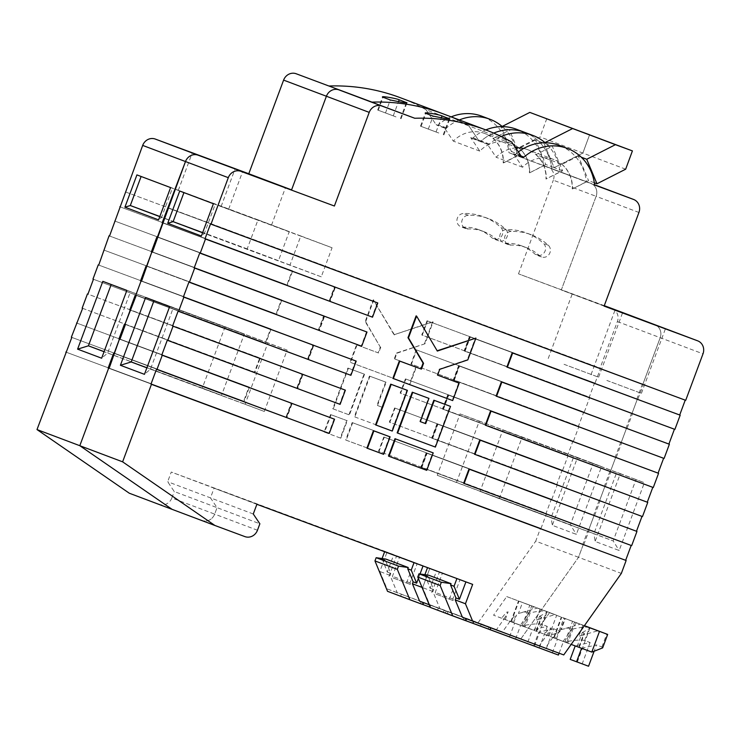 <?xml version="1.0" encoding="UTF-8"?>
<svg xmlns="http://www.w3.org/2000/svg" width="740" height="740" viewBox="0 0 740 740"><rect width="100%" height="100%" fill="white"/><g stroke="black" fill="none" stroke-linecap="round" stroke-linejoin="round"><path stroke-width="0.56" stroke-dasharray="3.7 2.78" d="M501.156 136.512A46.851 43.475 110.6 0 0 489.362 144.041A1.721 1.6 -69.4 0 1 487.04 143.782L496.151 157.259A31.7 29.406 -69.4 0 1 515.651 147.917M489.362 144.041L481.185 140.961A46.851 43.475 110.6 0 1 493.719 133.108A46.851 43.475 110.6 0 0 481.185 140.961A1.721 1.6 -69.4 0 1 478.863 140.702L468.855 125.892A212.417 197.081 110.6 0 0 443.103 113.831A212.417 197.081 110.6 0 1 468.855 125.892L426.046 109.761A212.417 197.081 110.6 0 0 400.294 97.699M518.361 151.931A46.851 43.475 110.6 0 0 515.817 154.003A1.721 1.6 -69.4 0 1 513.495 153.754L522.607 167.231A31.7 29.406 -69.4 0 1 553.816 159.516A31.7 29.406 -69.4 0 1 553.936 159.562A31.7 29.406 -69.4 0 1 572.446 188.95L588.55 180.606L578.31 156.085L581.307 157.213M523.643 148.463A31.7 29.406 -69.4 0 1 527.361 149.545A31.7 29.406 -69.4 0 1 527.49 149.6A31.7 29.406 -69.4 0 1 545.99 178.978L559.958 171.939A46.851 43.475 110.6 0 0 545.158 142.783M522.607 167.231L496.151 157.259M606.846 380.443L641.413 393.347L606.846 380.443M255.689 219.373L221.121 206.469L255.689 219.373M438.792 133.015L420.496 126.161L438.792 133.015M526.27 247.613A46.944 43.549 110.6 0 0 510.85 245.088A6.891 6.392 -69.4 0 1 508.556 244.709A6.891 6.392 -69.4 0 1 504.662 237.216A6.891 6.392 -69.4 0 1 511.127 231.435A60.717 56.342 -69.4 0 1 531.07 234.691A60.717 56.342 -69.4 0 1 531.32 234.784A60.717 56.342 -69.4 0 1 548.312 245.236A6.891 6.392 -69.4 0 1 549.413 253.857A6.891 6.392 -69.4 0 1 541.523 256.947A6.891 6.392 -69.4 0 1 539.599 255.763A46.944 43.549 110.6 0 0 526.464 247.678A46.944 43.549 110.6 0 0 526.27 247.613M521.46 245.8A46.944 43.549 110.6 0 0 506.04 243.275A6.891 6.392 -69.4 0 1 503.746 242.896A6.891 6.392 -69.4 0 1 499.852 235.403A6.891 6.392 -69.4 0 1 506.317 229.622A60.717 56.342 -69.4 0 1 526.26 232.878A60.717 56.342 -69.4 0 1 526.51 232.971A60.717 56.342 -69.4 0 1 543.502 243.423A6.891 6.392 -69.4 0 1 544.603 252.044A6.891 6.392 -69.4 0 1 536.713 255.133A6.891 6.392 -69.4 0 1 534.789 253.95A46.944 43.549 110.6 0 0 521.654 245.865A46.944 43.549 110.6 0 0 521.46 245.8M584.35 625.763L561.29 617.114L565.341 618.603L561.262 629.583L580.327 624.172L565.341 618.603M558.404 655.048L482.267 626.762L482.989 624.828L539.331 645.733L546.731 635.253L550.921 627.982L549.191 628.454L544.363 634.356L566.054 642.403L571.298 628.325L573.01 628.972L567.774 643.051L575.211 645.918M584.665 640.479C580.817 639.591 574.259 640.091 564.981 641.969L575.239 645.835L590.113 642.533L584.665 640.479L589.466 627.557M584.332 625.781L549.515 612.711L584.415 625.67M631.664 545.639L463.656 483.294M642.477 516.585L474.47 454.231M653.281 487.521L485.274 425.167M664.095 458.458L496.087 396.104M674.899 429.394L506.891 367.049M685.702 400.331L210.521 223.989M377.317 302.789L372.035 316.998L199.717 253.052M366.513 331.853L361.222 346.061L188.904 282.116M355.7 360.917L350.418 375.125L178.1 311.179M344.896 389.98L339.614 404.188L167.286 340.243M334.082 419.043L328.8 433.252L156.482 369.297M366.92 448.125L383.107 454.138L389.592 436.702M397.149 432.891L434.907 446.895L450.04 406.214M419.811 421.458L420.292 421.634L419.811 421.458L428.46 398.203M375.569 424.88L391.747 430.884L406.88 390.202M437.109 374.958L437.59 375.134L437.109 374.958L439.264 369.14L467.329 359.714L475.432 337.921M392.857 378.381L452.196 400.405L458.68 382.959M437.164 350.779L416.102 315.897M388.5 456.136L426.259 470.15L432.743 452.714M544.363 634.356L564.981 641.969M567.774 643.051L566.054 642.403M576.293 622.793L563.112 641.423L571.169 644.41M563.112 641.423L555.12 638.407L559.338 631.155L557.609 631.627L552.78 637.529L555.12 638.407M552.78 637.529L545.343 648L489.001 627.095L488.28 629.028L490.084 629.703L488.28 629.028M591.861 652.097L552.743 637.519M424.899 574.684L430.097 588.226L436.582 570.79L427.591 567.451L465.913 581.88M549.515 612.711L536.37 631.35M466.505 618.816L489.001 627.095M462.417 617.271L466.514 618.797M430.097 588.226L433.585 589.54L428.192 576.515L428.673 575.221M424.704 575.202L428.192 576.515M430.338 607.448L443.427 612.304L444.148 610.361L440.05 608.844L432.863 591.482L433.585 589.54M584.396 625.698L580.327 624.172M590.113 642.533L582.186 663.845L588.55 666.24M570.198 659.396L582.186 663.845M576.562 661.791L577.311 662.06L576.571 661.773M581.585 648.277L596.477 644.929L593.998 651.588M602.647 647.898L601.925 646.982L596.477 644.929M577.089 646.557L582.324 632.478L584.036 633.126C585.007 633.81 583.268 634.837 578.819 636.206L597.883 630.785M589.105 627.474C586.246 626.725 580.882 627.224 573.01 628.972M582.324 632.478L589.798 628.463L589.502 627.677M463.249 619.695L448.107 614.052L448.829 612.119L481.185 624.144L480.464 626.086L463.249 619.695L463.971 617.761M482.989 624.828L481.185 624.144M482.267 626.762L480.464 626.086M552.391 652.791L557.442 639.221M559.088 653.207L563.455 641.488M464.859 620.37L465.793 620.731L464.766 620.333L465.58 618.427M443.427 612.304L448.107 614.052M444.148 610.361L448.829 612.119M571.298 628.325C569.356 627.918 566.017 628.334 561.262 629.583M579.272 647.389L584.387 633.625L584.036 633.126L578.8 647.204M202.594 232.767L204.388 233.442L201.391 236.014M321.262 276.815L289.997 265.031L300.81 235.968L332.075 247.752L321.262 276.815L204.388 233.442L215.192 204.379L213.398 203.722M179.728 191.031L183.927 192.613M289.997 265.031L202.649 232.619M332.075 247.752L215.192 204.379M300.81 235.968L183.927 192.594M372.035 316.998L372.516 317.183M361.222 346.061L361.703 346.246M350.418 375.125L350.899 375.31M339.614 404.188L340.095 404.364M328.8 433.252L329.282 433.427M168.674 208.218L643.384 384.384L637.852 399.239L470.335 337.07L465.044 351.278L632.571 413.447L627.048 428.303L459.522 366.134L454.24 380.341L621.766 442.511L616.244 457.357L448.718 395.188L443.427 409.405L610.953 471.565L605.431 486.421L437.904 424.251L432.623 438.459L600.149 500.629L594.627 515.484L427.1 453.315L421.819 467.523L589.336 529.692L583.814 544.548L109.113 368.381L583.333 544.363L578.532 557.285L535.723 541.153L540.524 528.231L541.005 528.416L66.304 352.249L540.524 528.231M114.635 353.535L286.954 417.48L292.235 403.272L119.917 339.327L291.273 402.911L285.992 417.12L113.673 353.165M125.439 324.471L297.767 388.417L303.049 374.209L130.73 310.264L302.087 373.848L296.805 388.056L124.477 324.101M136.253 295.408L308.571 359.353L313.853 345.145L141.534 281.2L312.891 344.785L307.609 358.993L135.291 295.047M147.056 266.344L319.375 330.29L324.666 316.082L152.347 252.136M157.87 237.281L330.188 301.226L335.47 287.018L163.151 223.073L334.508 286.657L329.226 300.865L156.908 236.92M583.814 544.548L582.852 544.187L588.374 529.331L420.857 467.162L426.138 452.954L593.665 515.123L599.187 500.268L431.661 438.099L436.942 423.891L604.469 486.06L609.991 471.204L442.464 409.035L447.756 394.827L615.282 456.996L620.804 442.141L453.278 379.971L458.56 365.764L626.086 427.933L631.609 413.087L464.082 350.917L469.373 336.709L636.89 398.879L642.422 384.023L167.712 207.857M114.154 353.35L286.473 417.295L291.754 403.087L119.917 339.318L291.754 403.087L286.473 417.295L114.154 353.35M286.954 417.48L285.992 417.12M292.235 403.272L291.273 402.911M124.958 324.286L297.286 388.232L302.568 374.024L130.73 310.254L302.568 374.024L297.286 388.232L124.958 324.286M297.767 388.417L296.805 388.056M303.049 374.209L302.087 373.848M135.772 295.223L308.09 359.178L313.371 344.97L141.534 281.2L313.371 344.97L308.09 359.178L135.772 295.223M308.571 359.353L307.609 358.993M313.853 345.145L312.891 344.785M146.576 266.16L318.894 330.114L324.185 315.906L318.894 330.114L146.576 266.16M319.375 330.29L146.095 265.984M324.666 316.082L323.704 315.721L318.413 329.929M157.389 237.105L329.707 301.05L334.989 286.843L163.151 223.073L334.989 286.843L329.707 301.05L157.389 237.105M330.188 301.226L329.226 300.865M335.47 287.018L334.508 286.657M654.891 324.712A10.332 9.592 -69.4 0 1 660.191 337.699L642.903 384.199L168.193 208.042L643.384 384.384M637.852 399.239L637.371 399.054L632.09 413.262L632.571 413.447M470.335 337.07L636.89 398.879M469.373 336.709L469.854 336.885L464.563 351.093L632.09 413.262L464.563 351.093L469.854 336.885L637.371 399.054L632.09 413.262L631.609 413.087M465.044 351.278L464.082 350.917M627.048 428.303L626.567 428.118L621.285 442.326L621.766 442.511M459.522 366.134L626.086 427.933M458.56 365.764L459.041 365.949L453.759 380.157L621.285 442.326L453.759 380.157L459.041 365.949L626.567 428.118L621.285 442.326L620.804 442.141M454.24 380.341L453.278 379.971M616.244 457.357L615.763 457.181L610.472 471.389L610.953 471.565M448.718 395.188L615.282 456.996M447.756 394.827L448.237 395.012L442.946 409.22L610.472 471.389L442.946 409.22L448.237 395.012L615.763 457.181L610.472 471.389L609.991 471.204M443.427 409.405L442.464 409.035M605.431 486.421L604.95 486.245L599.668 500.453L600.149 500.629M437.904 424.251L604.469 486.06M436.942 423.891L437.423 424.075L432.142 438.284L599.668 500.453L432.142 438.284L437.423 424.075L604.95 486.245L599.668 500.453L599.187 500.268M432.623 438.459L431.661 438.099M594.627 515.484L594.146 515.299L588.855 529.507L589.336 529.692M427.1 453.315L593.665 515.123M426.138 452.954L426.619 453.139L421.338 467.347L588.855 529.507L421.338 467.347L426.619 453.139L594.146 515.299L588.855 529.507L588.374 529.331M421.819 467.523L420.857 467.162M154.013 300.625L145.632 297.471M169.682 306.536L173.271 307.849L150.451 369.204L144.457 374.338M264.328 411.468L245.088 404.216L267.908 342.861L287.148 350.113L264.328 411.468L146.871 367.854M267.908 342.861L154.031 300.597M287.148 350.113L173.271 307.849M245.088 404.216L146.899 367.771M499.287 498.658L480.047 491.406L502.867 430.051L522.107 437.303L499.287 498.658L613.164 540.912L593.924 533.67L595.117 541.44L619.167 550.505L644.383 482.693L635.984 479.566L613.164 540.912L619.167 550.505M480.047 491.406L593.924 533.67L616.744 472.314L620.333 473.628L595.117 541.44M620.333 473.628L644.383 482.693M522.107 437.303L635.984 479.566M502.867 430.051L616.744 472.314M572.446 188.95L586.413 181.901L551.781 168.859L590.742 183.317L547.933 167.175A10.332 9.592 -69.4 0 1 547.97 167.194L590.742 183.317A10.332 9.592 -69.4 0 1 590.779 183.326A10.332 9.592 -69.4 0 1 596.126 196.331A10.332 9.592 110.6 0 0 590.779 183.326A10.332 9.592 110.6 0 0 590.742 183.317L551.781 168.859A46.851 43.475 110.6 0 0 524.845 132.404M257.464 530.247L214.656 514.115A10.332 9.592 -69.4 0 1 202.066 520.47L172.096 509.351L202.066 520.47A10.332 9.592 110.6 0 0 214.656 514.115L217.061 507.659L174.251 491.526L167.666 481.731L171.264 472.046L387.039 552.123L379.833 571.493L387.02 588.855L478.123 622.664L535.723 541.153M594.303 182.78L588.55 180.606M562.576 170.82L554.158 167.647L543.928 143.125L544.955 142.598L543.928 143.125L554.158 167.647L582.861 153.06L554.158 167.647L545.741 164.474L535.51 139.953L552.336 146.298L562.576 170.82L545.99 178.978M589.604 134.773L582.861 153.06L589.604 134.773M625.67 169.192L540.061 136.928L511.349 151.515L501.119 126.993L502.146 126.466M578.31 156.085L561.965 164.391L535.991 154.605L552.336 146.298M561.965 164.391A31.7 29.406 -69.4 0 1 572.205 188.857M535.991 154.605A31.7 29.406 -69.4 0 1 546.231 179.071M594.59 184.991L586.413 181.901A46.851 43.475 110.6 0 0 559.477 145.456M539.331 645.733L520.932 638.796L578.532 557.285L621.341 573.417M582.852 544.187L109.113 368.381L583.333 544.363L578.532 557.285L520.932 638.796L429.228 604.765M436.582 570.79L429.848 568.255L422.642 587.625L429.829 604.987L440.05 608.844M432.863 591.482L422.642 587.625L429.848 568.255L214.073 488.178L210.465 497.863L217.061 507.659L259.87 523.791M604.108 306.11L561.299 289.978L596.126 196.331L638.935 212.463M604.275 305.675L518.49 273.846L604.192 305.897L561.299 289.978L596.126 196.331L553.317 180.199A10.332 9.592 -69.4 0 0 547.97 167.194M563.741 654.928L545.343 648M472.657 584.387L465.923 581.844M256.882 504.31L171.264 472.046M253.274 513.995L167.666 481.731M511.664 142.024L468.855 125.892L478.863 140.702L470.686 137.621L479.798 151.099A31.7 29.406 -69.4 0 1 511.007 143.384A31.7 29.406 -69.4 0 1 511.137 143.43A31.7 29.406 -69.4 0 1 529.637 172.818L545.741 164.474M392.228 431.069L391.747 430.884M435.388 447.08L434.907 446.895M467.81 359.899L467.329 359.714M437.331 351.065L436.85 350.88M452.677 400.581L452.196 400.405M439.745 369.325L439.264 369.14M383.588 454.314L383.107 454.138M426.74 470.335L426.259 470.15M435.99 594.118L453.546 600.732L452.825 599.002L460.03 579.624L442.474 573.01L435.268 592.389L435.99 594.118L453.546 600.732M431.79 592.564L439.477 571.9L442.474 573.01M449.346 599.178L457.033 578.514L460.03 579.624M439.477 571.9L457.033 578.514M452.825 599.002L435.268 592.389M459.346 119.945A46.851 43.475 110.6 0 0 446.553 127.909A1.721 1.6 -69.4 0 1 444.231 127.65L453.343 141.127A31.7 29.406 -69.4 0 1 484.552 133.413A31.7 29.406 -69.4 0 1 484.682 133.468A31.7 29.406 -69.4 0 1 503.182 162.846L517.149 155.807A46.851 43.475 110.6 0 0 502.349 126.651M451.169 116.865A46.851 43.475 110.6 0 0 438.376 124.829A1.721 1.6 -69.4 0 1 436.054 124.57L426.046 109.761M485.801 129.916A46.851 43.475 110.6 0 0 473.008 137.871A1.721 1.6 -69.4 0 1 470.686 137.621M479.798 151.099L453.343 141.127M604.247 305.75L572.251 293.9L604.21 305.833M564.037 364.311L598.605 377.215L564.037 364.311M212.88 203.241L178.312 190.337L212.88 203.241M395.983 116.883L377.687 110.029L395.983 116.883M483.46 231.481A46.944 43.549 110.6 0 0 468.041 228.956A6.891 6.392 -69.4 0 1 465.747 228.577A6.891 6.392 -69.4 0 1 461.853 221.084A6.891 6.392 -69.4 0 1 468.318 215.303A60.717 56.342 -69.4 0 1 488.261 218.559A60.717 56.342 -69.4 0 1 488.511 218.651A60.717 56.342 -69.4 0 1 505.503 229.104A6.891 6.392 -69.4 0 1 506.604 237.725A6.891 6.392 -69.4 0 1 498.714 240.814A6.891 6.392 -69.4 0 1 496.79 239.631A46.944 43.549 110.6 0 0 483.655 231.546A46.944 43.549 110.6 0 0 483.46 231.481M478.651 229.668A46.944 43.549 110.6 0 0 463.231 227.143A6.891 6.392 -69.4 0 1 460.937 226.764A6.891 6.392 -69.4 0 1 457.043 219.271A6.891 6.392 -69.4 0 1 463.508 213.49A60.717 56.342 -69.4 0 1 483.451 216.746A60.717 56.342 -69.4 0 1 483.701 216.839A60.717 56.342 -69.4 0 1 500.693 227.291A6.891 6.392 -69.4 0 1 501.794 235.912A6.891 6.392 -69.4 0 1 493.904 239.002A6.891 6.392 -69.4 0 1 491.98 237.818A46.944 43.549 110.6 0 0 478.845 229.733A46.944 43.549 110.6 0 0 478.651 229.668M540.089 609.094L536.01 620.074L555.074 614.653L518.481 600.982L522.533 602.471L518.453 613.451L537.518 608.04L522.533 602.471M430.264 607.263L515.595 638.916L439.458 610.63L440.18 608.696L496.522 629.601L503.931 619.121L523.254 626.271L528.49 612.193L530.201 612.84L524.965 626.919L532.439 629.703L527.389 643.264L545.741 650.109L527.389 643.264M541.856 624.347C538.008 623.459 531.449 623.959 522.181 625.837L532.439 629.703L547.304 626.401L541.856 624.347L546.657 611.425L506.715 596.579L493.562 615.208L522.181 625.837M152.347 252.127L323.704 315.721M330.595 414.557L324.111 431.993L340.298 438.006L346.782 420.57L330.595 414.557L331.076 414.742L324.592 432.179L324.111 431.993M391.044 384.079L382.395 407.324L377.002 405.326L385.651 382.071L369.464 376.068L354.34 416.759L392.098 430.763L407.231 390.082L391.044 384.079L391.525 384.254L382.876 407.509L382.395 407.324M348.947 414.752L364.071 374.07L347.893 368.058L332.76 408.748L349.428 414.937L364.552 374.246L364.071 374.07M424.519 343.582L432.632 321.789L394.041 334.748L373.293 299.765L365.181 321.558L380.277 347.005L378.112 352.823L356.541 344.812L350.048 362.249L409.387 384.273L415.871 366.827L394.3 358.826L396.455 353.008L425 343.767L433.113 321.965L432.632 321.789M389.934 436.582L352.175 422.568L345.691 440.004L383.45 454.018L389.934 436.582L390.415 436.757L352.175 422.568M503.931 619.121L508.112 611.851L506.382 612.322L501.554 618.224L503.894 619.102M501.554 618.224L493.562 615.208M524.965 626.919L523.254 626.271M548.988 635.938L556.674 615.273L533.485 606.661L520.303 625.291L549.062 635.965L559.838 631.766L559.116 630.85L553.668 628.797L545.741 650.109M520.303 625.291L512.311 622.275L516.529 615.023L514.799 615.495L509.971 621.397L512.311 622.275M509.971 621.397L502.534 631.868L446.192 610.962L445.471 612.896M549.062 635.965L509.943 621.387M382.09 558.552L387.288 572.094L393.773 554.658L384.782 551.318L423.021 565.961M423.696 602.684L446.192 610.962M419.608 601.139L423.706 602.656M387.288 572.094L390.776 573.408L385.392 560.384L385.864 559.088M381.905 559.07L385.392 560.384M387.529 591.316L400.618 596.172L401.339 594.229L397.241 592.712L390.054 575.35L390.776 573.408M420.043 573.981L418.359 578.495M533.485 606.661L506.715 596.579M556.674 615.273L546.657 611.425M555.074 614.653L537.518 608.04M547.304 626.401L539.377 647.713M533.753 645.659L538.794 632.099L553.668 628.797M534.28 630.424L539.515 616.346L541.236 616.994C542.198 617.678 540.459 618.705 536.01 620.074M539.515 616.346L546.99 612.332L546.296 611.342C543.438 610.593 538.073 611.092 530.201 612.84M420.45 603.562L405.298 597.92L406.019 595.987L438.376 608.012L437.654 609.954L420.45 603.562L421.162 601.629M440.18 608.696L438.376 608.012M439.458 610.63L437.654 609.954M509.582 636.65L514.633 623.089M515.595 638.916L520.646 625.356M447.275 613.58L447.996 611.638M422.05 604.238L422.984 604.599L421.957 604.201L422.771 602.295M400.618 596.172L405.298 597.92M401.339 594.229L406.019 595.987M528.49 612.193C526.547 611.786 523.208 612.202 518.453 613.451M536.463 631.257L541.578 617.493L541.236 616.994L536.001 631.072M159.785 216.635L161.579 217.31L158.582 219.882M278.453 260.683L247.188 248.899L258.001 219.835L289.266 231.62L278.453 260.683L161.579 217.31L172.383 188.247L170.589 187.59M136.919 174.899L141.118 176.481M247.188 248.899L159.84 216.487M289.266 231.62L172.383 188.247M258.001 219.835L141.118 176.462M642.422 384.023L642.903 384.199L660.191 337.699A10.332 9.592 110.6 0 0 654.845 324.693M71.826 337.403L244.145 401.348L249.426 387.14L77.108 323.195L248.945 386.955L243.664 401.163L71.345 337.218M82.63 308.339L254.958 372.285L260.239 358.077L87.921 294.132M93.444 279.276L265.762 343.221L271.043 329.013L98.725 265.068L270.562 328.838L265.281 343.046L92.963 279.091M104.248 250.213L276.575 314.158L281.857 299.95L109.539 236.005L281.376 299.774L276.094 313.982L103.767 250.028M115.061 221.149L287.379 285.094L292.661 270.886L120.343 206.941L292.18 270.711L286.898 284.918L114.58 220.973M125.865 192.085L600.575 368.252L595.043 383.107L427.526 320.938L422.235 335.146L589.762 397.315L584.239 412.171L416.713 350.002L411.431 364.21L578.957 426.379L573.435 441.225L405.909 379.056L400.627 393.264L568.144 455.433L562.622 470.289L395.095 408.119L389.814 422.327L557.34 484.497L551.818 499.352L384.291 437.183L379.01 451.391L546.527 513.56L541.005 528.416M244.145 401.348L243.664 401.163M249.426 387.14L248.945 386.955M82.149 308.154L254.477 372.1L259.759 357.892L87.921 294.122M254.958 372.285L254.477 372.1M260.239 358.077L259.759 357.892M265.762 343.221L265.281 343.046M271.043 329.013L270.562 328.838M276.575 314.158L276.094 313.982M281.857 299.95L281.376 299.774M287.379 285.094L286.898 284.918M292.661 270.886L292.18 270.711M125.384 191.91L600.575 368.252M595.043 383.107L594.562 382.922L589.28 397.13L589.762 397.315M427.526 320.938L594.562 382.922M427.045 320.753L421.754 334.961L589.28 397.13M422.235 335.146L421.754 334.961M584.239 412.171L583.758 411.986L578.476 426.194L578.957 426.379M416.713 350.002L583.758 411.986M416.232 349.817L410.95 364.025L578.476 426.194M411.431 364.21L410.95 364.025M573.435 441.225L572.954 441.049L567.663 455.257L568.144 455.433M405.909 379.056L572.954 441.049M405.428 378.88L400.146 393.088L567.663 455.257M400.627 393.264L400.146 393.088M562.622 470.289L562.141 470.113L556.859 484.321L557.34 484.497M395.095 408.119L562.141 470.113M394.614 407.944L389.332 422.151L556.859 484.321M389.814 422.327L389.332 422.151M551.818 499.352L551.337 499.167L546.046 513.375L546.527 513.56M384.291 437.183L551.337 499.167M383.81 437.007L378.529 451.215L546.046 513.375M379.01 451.391L378.529 451.215M225.099 326.729L244.339 333.981L221.528 395.336L202.288 388.084L225.099 326.729L102.823 281.339M126.873 290.404L130.462 291.717L107.642 353.072L101.648 358.206M221.528 395.336L104.062 351.722M244.339 333.981L130.462 291.717M202.288 388.084L104.09 351.639M456.478 482.526L437.238 475.274L460.058 413.919L479.298 421.171L456.478 482.526L570.364 524.78L551.124 517.538L552.308 525.308L576.358 534.373L601.574 466.561L593.175 463.434L570.364 524.78L576.358 534.373M437.238 475.274L551.124 517.538L573.935 456.182L577.524 457.496L552.308 525.308M577.524 457.496L601.574 466.561M479.298 421.171L593.175 463.434M460.058 413.919L573.935 456.182M612.082 308.58A10.332 9.592 -69.4 0 1 617.382 321.567L600.094 368.067M423.114 565.712L214.073 488.178L210.465 497.863L217.061 507.659L214.656 514.115L171.847 497.983A10.332 9.592 -69.4 0 1 159.257 504.338L129.287 493.219M529.637 172.818L543.604 165.769L517.389 155.89L519.767 154.688L511.349 151.515M519.767 154.688L509.536 130.166L501.119 126.993M546.795 118.641L540.061 136.928M535.51 139.953L519.156 148.259L493.182 138.472L509.536 130.166M519.156 148.259A31.7 29.406 -69.4 0 1 529.396 172.725M493.182 138.472A31.7 29.406 -69.4 0 1 503.422 162.939L503.182 162.846M524.651 132.331A46.851 43.475 110.6 0 1 551.781 168.859L543.604 165.769A46.851 43.475 110.6 0 0 516.668 129.324M171.847 497.983L174.251 491.526M518.49 273.846L553.317 180.199M496.522 629.601L478.123 622.664M422.041 587.403L429.829 604.987L502.534 631.868M397.241 592.712L387.02 588.855M473.008 137.871L481.185 140.961A1.721 1.6 -69.4 0 1 478.863 140.702L487.04 143.782M547.933 167.175L508.972 152.718A46.851 43.475 110.6 0 0 482.036 116.273M503.422 162.939L517.389 155.89L508.972 152.718M393.773 554.658L387.039 552.123M390.054 575.35L379.833 571.493M364.552 374.246L347.893 368.058M348.374 368.243L333.24 408.933L332.76 408.748M333.24 408.933L349.428 414.937M382.876 407.509L377.002 405.326M377.483 405.502L386.132 382.256L385.651 382.071M386.132 382.256L369.464 376.068M369.945 376.253L354.821 416.935L354.34 416.759M354.821 416.935L392.098 430.763M392.579 430.948L407.712 390.257L407.231 390.082M407.712 390.257L391.525 384.254M433.113 321.965L394.041 334.748M394.522 334.933L373.293 299.765M373.774 299.95L365.662 321.743L365.181 321.558M365.662 321.743L380.277 347.005M380.758 347.19L378.593 352.999L378.112 352.823M378.593 352.999L356.541 344.812M357.022 344.988L350.529 362.434L350.048 362.249M350.529 362.434L409.387 384.273M409.868 384.449L416.352 367.012L415.871 366.827M416.352 367.012L394.3 358.826M394.781 359.002L396.936 353.193L396.455 353.008M396.936 353.193L425 343.767M324.592 432.179L340.298 438.006M340.779 438.182L347.264 420.746L346.782 420.57M347.264 420.746L331.076 414.742M352.656 422.753L346.172 440.189L345.691 440.004M346.172 440.189L383.45 454.018M383.93 454.203L390.415 436.757M393.18 577.986L410.737 584.6L410.016 582.87L417.221 563.491L399.665 556.878L392.459 576.257L393.18 577.986L410.737 584.6M388.981 576.432L396.668 555.768L399.665 556.878M406.538 583.046L414.224 562.382L417.221 563.491M396.668 555.768L414.224 562.382M410.016 582.87L392.459 576.257M521.117 156.001L515.817 154.003M443.279 134.662L449.106 118.992M510.85 245.088L506.04 243.275M548.312 245.236L543.502 243.423M554.075 637.954L561.752 617.29M564.916 641.941L572.603 621.276M601.925 646.982L606.726 634.06M566.812 642.755L574.499 622.09M582.898 625.226L578.819 636.206M511.127 231.435L506.317 229.622M539.599 255.763L534.789 253.95M436.064 131.942L441.299 117.854M421.079 126.383L425.907 113.386M428.293 129.102L433.122 116.106M617.382 321.567L703 353.831M159.257 504.338L244.875 536.602M521.672 156.834L513.495 153.754M446.553 127.909L438.376 124.829M400.47 118.529L406.297 102.86M468.041 228.956L463.231 227.143M505.503 229.104L500.693 227.291M511.266 621.822L518.953 601.158M522.107 625.809L529.794 605.144M559.116 630.85L563.917 617.928M430.144 606.976L430.782 605.255M524.013 626.623L531.69 605.958M468.318 215.303L463.508 213.49M496.79 239.631L491.98 237.818M393.255 115.81L398.499 101.722M378.269 110.251L383.107 97.255M385.485 112.97L390.313 99.974M444.231 127.65L436.054 124.57M591.038 374.616L615.06 310.032M221.121 206.469L235.052 169.016M443.861 134.883L449.781 118.946M531.32 234.784L526.51 232.971M553.603 637.778L561.29 617.114M548.035 635.734L550.921 627.982M556.452 638.907L559.338 631.155M577.311 662.06L589.798 628.463M464.766 620.333L465.488 618.39M541.523 256.947L536.713 255.133M526.464 247.678L521.654 245.865M508.556 244.709L503.746 242.896M420.496 126.161L425.38 113.035M271.497 225.201L285.427 187.747M641.413 393.347L665.436 328.764M553.936 159.562L527.49 149.6M522.394 157.407L514.217 154.327M487.762 144.356L471.408 138.195M548.229 358.484L572.251 293.9M178.312 190.337L192.243 152.884M401.052 118.752L406.972 102.814M488.511 218.651L483.701 216.839M510.794 621.646L518.481 600.982M505.226 619.602L508.112 611.851M513.643 622.775L516.529 615.023M534.502 645.928L546.99 612.332M559.838 631.766L564.851 618.288M421.957 604.201L422.679 602.258M498.714 240.814L493.904 239.002M483.655 231.546L478.845 229.733M465.747 228.577L460.937 226.764M377.687 110.029L382.571 96.903M228.688 209.069L242.618 171.615M598.605 377.215L622.627 312.632M511.137 143.43L484.682 133.468M444.953 128.224L436.776 125.143"/><path stroke-width="1.11" d="M545.158 142.783A46.851 43.475 110.6 0 0 532.828 135.411A46.851 43.475 110.6 0 0 532.643 135.337A46.851 43.475 110.6 0 0 501.156 136.512M524.466 132.256A46.851 43.475 110.6 0 0 493.719 133.108A46.851 43.475 110.6 0 1 524.466 132.256A46.851 43.475 110.6 0 1 524.651 132.331A46.851 43.475 110.6 0 0 524.466 132.256M204.999 238.844L377.798 302.975L204.999 238.844L210.521 223.989L685.702 400.331L703 353.831A10.332 9.592 110.6 0 0 697.654 340.825L604.108 306.11L638.935 212.463A10.332 9.592 110.6 0 0 633.588 199.458A10.332 9.592 110.6 0 0 633.551 199.449L594.59 184.991A46.851 43.475 110.6 0 0 567.46 148.463A46.851 43.475 110.6 0 0 567.275 148.388A46.851 43.475 110.6 0 0 523.994 157.093A1.721 1.6 -69.4 0 1 521.672 156.834L511.664 142.024A212.417 197.081 110.6 0 0 485.912 129.963A212.417 197.081 110.6 0 0 485.052 129.639A212.417 197.081 110.6 0 0 414.779 118.261L339.003 89.892A10.332 9.592 110.6 0 0 326.405 96.246A10.332 9.592 -69.4 0 1 339.003 89.892L381.812 106.024A10.332 9.592 110.6 0 0 369.214 112.378L283.605 80.114A10.332 9.592 -69.4 0 1 296.194 73.76L371.97 102.129L296.194 73.76M559.477 145.456A46.851 43.475 110.6 0 0 559.283 145.382A46.851 43.475 110.6 0 0 559.098 145.308A46.851 43.475 110.6 0 0 518.361 151.931M449.106 118.992L449.236 118.641C450.586 119.196 448.921 119.094 444.25 118.335L433.122 116.106L425.907 113.386C421.661 111.666 438.589 114.33 442.021 115.921L449.781 118.946M425.907 113.386L425.38 113.035M442.243 113.507A212.417 197.081 110.6 0 0 371.97 102.129A212.417 197.081 110.6 0 1 442.243 113.507A212.417 197.081 110.6 0 1 443.103 113.831A212.417 197.081 110.6 0 0 442.243 113.507M515.651 147.917A31.7 29.406 -69.4 0 1 523.643 148.463M630.869 315.86L665.436 328.764L630.869 315.86M250.86 174.844L285.427 187.747L250.86 174.844M584.415 625.67L607.66 634.421L584.332 625.781M377.798 302.975L372.516 317.183L199.717 253.052L194.185 267.908L366.994 332.038L361.703 346.246L188.904 282.116L183.381 296.971L356.18 361.101L350.899 375.31L178.1 311.179L172.577 326.035L345.377 390.156L340.095 404.364L167.286 340.243L161.764 355.089L334.563 419.219L329.282 433.427L156.482 369.297L150.96 384.153L625.661 560.319L631.183 545.463M464.137 483.479L469.428 469.271L636.955 531.431L631.664 545.639L463.656 483.294L468.947 469.086L636.474 531.255L641.996 516.4M474.951 454.416L480.232 440.207L647.759 502.377L642.477 516.585L474.47 454.231L479.751 440.023L647.278 502.192L652.8 487.336M485.755 425.352L491.046 411.144L658.563 473.313L653.281 487.521L485.274 425.167L490.565 410.959L658.082 473.128L663.614 458.282M501.368 381.896L669.376 444.25L664.095 458.458L496.087 396.104L501.368 381.896L668.895 444.065L674.418 429.219M507.372 367.225L512.654 353.017L680.18 415.186L674.899 429.394L506.891 367.049L512.173 352.841L679.699 415.011L685.221 400.155M194.185 267.908L366.994 332.038M183.381 296.971L356.18 361.101M172.577 326.035L345.377 390.156M161.764 355.089L334.563 419.219M373.404 430.689L366.92 448.125L367.401 448.311L383.588 454.314L390.072 436.878L373.404 430.689L373.885 430.874L367.401 448.311M433.853 400.211L425.204 423.456L420.292 421.634L428.941 398.388L412.273 392.2L397.149 432.891L435.388 447.08L450.521 406.399L433.853 400.211L434.334 400.386L425.685 423.641L425.204 423.456M390.702 384.19L375.569 424.88L376.05 425.065L392.228 431.069L407.361 390.378L390.702 384.19L391.183 384.375L376.05 425.065M475.913 338.097L437.331 351.065L416.583 316.082L408.471 337.875L423.567 363.322L421.402 369.131L399.822 361.12L393.338 378.565L452.677 400.581L459.161 383.144L437.59 375.134L439.745 369.325L467.81 359.899L475.913 338.097L437.164 350.779M416.583 316.082L416.102 315.897L407.99 337.69L423.086 363.137L420.921 368.955L399.341 360.944L392.857 378.381L393.338 378.565M433.224 452.889L394.984 438.7L388.5 456.136L426.74 470.335L433.224 452.889L394.984 438.7M571.169 644.41L591.861 652.097L602.647 647.898L607.66 634.421M424.899 574.684L427.526 567.635M455.951 597.966L450.558 584.942L454.046 586.256L459.438 599.28L455.951 597.966L455.23 599.909L462.417 617.271L472.638 621.119L465.451 603.757L455.23 599.909M450.558 584.942L451.039 583.657L441.327 582.251L418.96 573.824L417.767 577.052L440.134 585.488L441.327 582.251M440.134 585.488L452.704 615.874L465.793 620.731L466.505 618.816M452.704 615.874L430.338 607.448L417.767 577.052M451.039 583.657L428.673 575.221L418.96 573.824M465.913 581.88L459.438 599.28M454.046 586.256L456.922 578.541M584.35 625.763L597.883 630.785L584.396 625.698M575.211 645.918L570.198 659.396L588.55 666.24L593.998 651.588M581.585 648.277L576.562 661.791M589.502 627.677L588.531 627.307M465.802 620.703L558.404 655.048L559.088 653.207M490.084 629.712L490.768 627.853M213.398 203.722L201.391 236.014L167.721 223.323L179.728 191.031L213.398 203.722M183.927 192.613L173.123 221.658L167.721 223.323M202.649 232.619L173.123 221.658L202.594 232.767M669.376 444.25L668.895 444.065M512.173 352.841L512.654 353.017M680.18 415.186L679.699 415.011M150.96 384.153L625.661 560.319M468.947 469.086L469.428 469.271M636.955 531.431L636.474 531.255M479.751 440.023L480.232 440.207M647.759 502.377L647.278 502.192M490.565 410.959L491.046 411.144M658.563 473.313L658.082 473.128M496.568 396.289L501.849 382.081M240.889 171.319L334.387 206.016L240.889 171.319A10.332 9.592 110.6 0 0 228.299 177.674L142.681 145.41A10.332 9.592 -69.4 0 1 155.271 139.055L198.079 155.187A10.332 9.592 110.6 0 0 185.49 161.542L162.19 222.712L163.151 223.073L162.671 222.897L157.389 237.105L156.908 236.92L151.386 251.776L152.347 252.136L151.867 251.952L146.576 266.16L146.095 265.984L140.572 280.839L141.534 281.191L141.053 281.015L135.772 295.223L135.291 295.047L129.768 309.894L130.73 310.254L130.249 310.079L124.958 324.286L124.477 324.101L118.955 338.957L119.917 339.318L119.436 339.142L114.154 353.35L113.673 353.165L108.151 368.021L108.632 368.206L109.113 368.381L119.436 339.142L119.917 339.318L125.439 324.471L124.958 324.286L136.253 295.408L135.772 295.223L141.053 281.015L141.534 281.2L151.867 251.952L152.347 252.136L185.49 161.542A10.332 9.592 -69.4 0 1 198.079 155.187L291.579 189.884L326.405 96.246L291.579 189.884L248.779 173.752L283.605 80.114M119.917 339.327L118.955 338.957M130.73 310.264L129.768 309.894M141.534 281.2L140.572 280.839M163.151 223.073L162.19 222.712M146.871 367.854L131.211 361.953L120.407 365.282L144.457 374.338L169.682 306.536L145.632 297.471L120.407 365.282M146.899 367.771L131.211 361.953L154.013 300.625M654.845 324.693A10.332 9.592 110.6 0 0 654.808 324.675L611.999 308.543A10.332 9.592 -69.4 0 1 612.035 308.562L697.654 340.825A10.332 9.592 110.6 0 0 697.616 340.807L654.808 324.675A10.332 9.592 -69.4 0 1 654.845 324.693A10.332 9.592 -69.4 0 1 654.891 324.712M151.441 384.338L122.618 461.834L214.905 525.483L244.875 536.602A10.332 9.592 110.6 0 0 257.464 530.247L259.87 523.791L253.274 513.995L256.882 504.31L472.657 584.387L465.451 603.757M625.67 169.192L632.413 150.904L615.44 144.67L586.727 159.257L596.967 183.779L625.67 169.192M596.967 183.779L594.303 182.78M586.727 159.257L581.307 157.213M615.44 144.67L572.63 128.538L589.604 134.773L572.63 128.538L544.955 142.598L572.63 128.538L529.822 112.406L632.413 150.904M108.151 368.021L108.632 368.206L79.809 445.702L172.096 509.351L129.287 493.219L37 429.57L71.826 337.403L71.345 337.218L82.63 308.339L82.149 308.154L87.44 293.947L87.921 294.122M654.808 324.675L604.192 305.897L654.808 324.675M626.142 560.495L621.341 573.417L563.741 654.928L472.638 621.119M214.905 525.483L172.096 509.351L79.809 445.702L37 429.57M122.618 461.834L79.809 445.702L108.632 368.206L109.113 368.381M162.245 355.274L156.963 369.482M173.058 326.211L167.767 340.418M183.862 297.147L178.581 311.355M194.666 268.084L189.385 282.292M205.48 239.029L200.198 253.237M228.299 177.674L211.002 224.174M334.387 206.016L369.214 112.378M414.779 118.261L381.812 106.024M524.845 132.404A46.851 43.475 110.6 0 0 524.651 132.331L516.474 129.25A46.851 43.475 110.6 0 0 516.289 129.176A46.851 43.475 110.6 0 0 485.801 129.916M407.361 390.378L391.183 384.375M425.685 423.641L420.292 421.634M428.941 398.388L412.273 392.2M412.754 392.385L397.63 433.067M450.521 406.399L434.334 400.386M408.471 337.875L407.99 337.69M423.567 363.322L423.086 363.137M421.402 369.131L420.921 368.955M399.822 361.12L399.341 360.944M459.161 383.144L437.59 375.134M390.072 436.878L373.885 430.874M395.465 438.885L388.981 456.321M502.349 126.651A46.851 43.475 110.6 0 0 490.019 119.279A46.851 43.475 110.6 0 0 489.834 119.205A46.851 43.475 110.6 0 0 459.346 119.945M482.036 116.273A46.851 43.475 110.6 0 0 481.851 116.199A46.851 43.475 110.6 0 0 481.657 116.125A46.851 43.475 110.6 0 0 451.169 116.865M406.297 102.86L406.427 102.508C407.777 103.064 406.121 102.962 401.441 102.203L390.313 99.974L383.107 97.255C378.852 95.534 395.78 98.198 399.212 99.789L406.972 102.814M383.107 97.255L382.571 96.903M485.912 129.963L400.294 97.699A212.417 197.081 110.6 0 0 399.434 97.375A212.417 197.081 110.6 0 0 329.161 85.997M604.21 305.833L622.627 312.632L604.247 305.75M208.051 158.712L242.618 171.615L208.051 158.712M151.386 251.776L152.347 252.127M382.09 558.552L384.634 551.716M413.142 581.834L407.749 568.81L411.236 570.124L416.629 583.148L413.142 581.834L412.421 583.777L419.608 601.139L429.228 604.765M407.749 568.81L408.23 567.524L398.527 566.119L376.161 557.692L374.958 560.92L397.325 569.356L398.527 566.119M397.325 569.356L409.895 599.742L422.984 604.599L423.696 602.684M409.895 599.742L387.529 591.316L374.958 560.92M408.23 567.524L385.864 559.088L376.161 557.692M423.021 565.961L420.043 573.981M418.359 578.495L416.629 583.148M411.236 570.124L414.03 562.631M422.993 604.571L430.264 607.263M170.589 187.59L158.582 219.882L124.912 207.191L136.919 174.899L170.589 187.59M141.118 176.481L130.314 205.526L124.912 207.191M159.84 216.487L130.314 205.526L159.785 216.635M87.44 293.947L87.921 294.132L93.444 279.276L92.963 279.091L98.244 264.883L98.725 265.068L109.058 235.82L109.539 236.005L142.681 145.41M66.304 352.249L65.823 352.074M77.108 323.195L76.627 323.01M98.725 265.068L98.244 264.883M109.539 236.005L109.058 235.82M120.343 206.941L119.862 206.765M104.062 351.722L88.402 345.821L77.598 349.151L101.648 358.206L126.873 290.404L102.823 281.339L77.598 349.151M104.09 351.639L88.402 345.821L111.213 284.493M502.146 126.466L529.822 112.406M611.999 308.543L604.275 305.675M422.041 587.403L412.421 583.777M155.271 139.055L248.779 173.752M523.994 157.093L521.117 156.001M591.797 652.07L599.483 631.405M472.869 623.321L473.563 621.471M441.299 117.854L442.021 115.921M633.551 199.449L594.562 184.75L633.588 199.458M398.499 101.722L399.212 99.789M567.46 148.463L559.283 145.382M532.828 135.411L524.651 132.331M490.019 119.279L481.851 116.199"/></g></svg>
